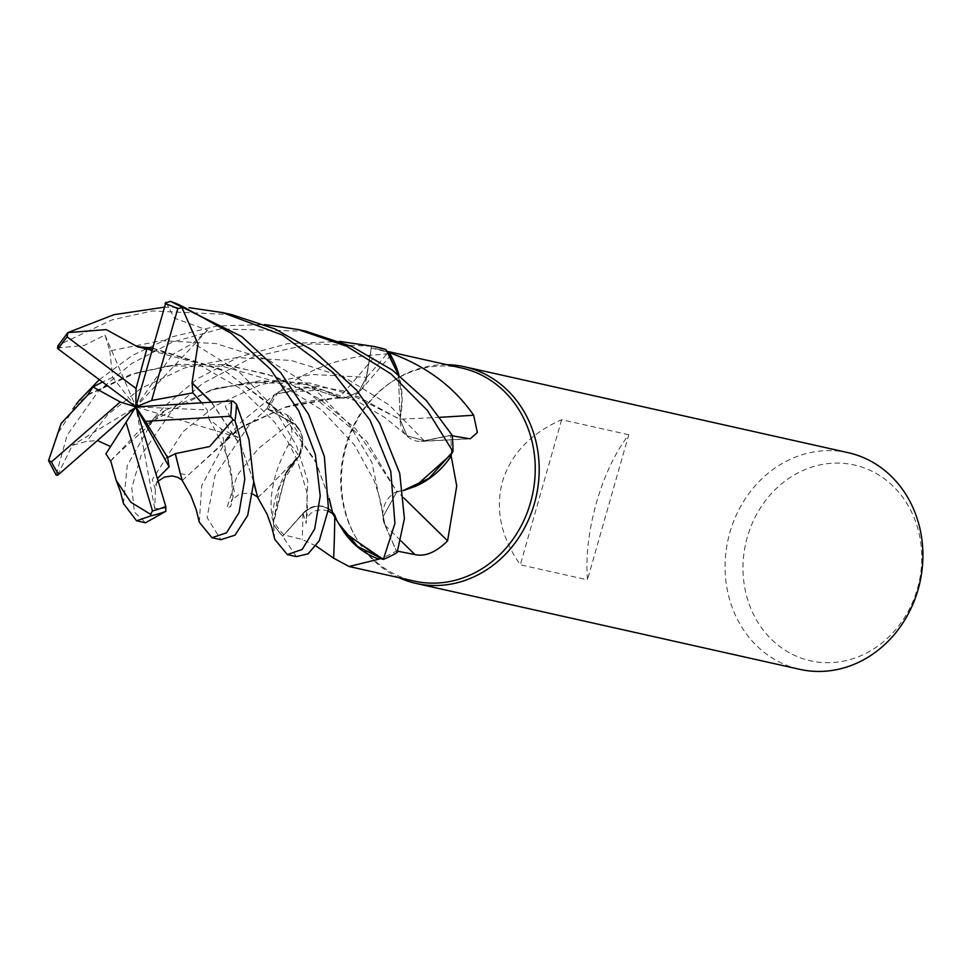 <?xml version="1.0" encoding="UTF-8"?>
<svg xmlns="http://www.w3.org/2000/svg" width="971" height="971" viewBox="0 0 971 971"><rect width="100%" height="100%" fill="white"/><g stroke="black" fill="none" stroke-linecap="round" stroke-linejoin="round"><path stroke-width="0.73" stroke-dasharray="4.86 3.64" d="M302.551 440.227L299.092 455.969L302.551 440.227L291.494 422.288L302.551 440.227M257.631 497.334L262.838 493.207L296.568 458.433M286.263 472.598L273.252 523.903A110.9 98.192 -77.4 0 0 282.743 536.198L303.049 513.562C314.179 503.512 324.678 503.743 334.534 514.254C324.702 503.743 314.203 503.512 303.049 513.562C314.495 503.33 325.127 503.755 334.934 514.8M331.099 506.886L333.296 514.229L334.522 514.157L338.551 523.369L334.412 514.472L338.624 523.49L344.79 533.128M385.062 524.995L383.047 516.766L385.062 524.995L397.103 552.463A110.9 98.192 -77.4 0 1 383.217 559.369A110.9 98.192 -77.4 0 0 397.103 552.463L385.062 524.971L383.047 516.742L396.884 491.69L403.147 490.634M461.832 368.058A109.153 96.639 -77.4 0 0 389.784 383.169A109.153 96.639 -77.4 0 0 345.409 446.624A109.153 96.639 -77.4 0 0 355.41 536.684A109.153 96.639 -77.4 0 0 414.119 581.071M397.709 551.225L396.362 550.97A109.153 96.639 -77.4 0 1 380.486 558.592M316.036 545.969L302.248 539.451L283.823 534.875A109.153 96.639 -77.4 0 1 273.191 520.735A109.153 96.639 -77.4 0 1 272.378 519.388C268.384 495.89 274.016 470.51 289.285 443.262L292.235 434.717L290.208 416.984L285.911 414.229L268.348 409.471L291.652 422.057A1873.326 304.724 -1.6 0 0 285.911 414.229M446.696 364.671A110.997 98.277 -77.4 0 0 391.277 382.137A110.997 98.277 -77.4 0 0 346.149 446.66A110.997 98.277 -77.4 0 0 356.321 538.262A110.997 98.277 -77.4 0 0 398.984 577.684M848.241 452.704A110.997 98.277 -77.4 0 0 729.852 532.594A110.997 98.277 -77.4 0 0 799.728 669.335M628.771 434.741L561.639 419.703C530.615 433.406 510.88 454.064 502.444 481.665C495.064 509.557 501.024 537.266 520.31 564.794L587.443 579.833C585.683 556.225 588.681 530.518 596.425 502.711C604.496 475.025 615.274 452.377 628.771 434.741L587.443 579.833M747.306 537.206A100.316 88.822 -77.4 0 0 804.91 659.333A100.316 88.822 -77.4 0 0 917.461 588.584A100.316 88.822 -77.4 0 0 859.845 466.456A100.316 88.822 -77.4 0 0 747.306 537.206M334.789 516.888A1878.448 405.15 -67.7 0 0 334.813 514.46A23.972 21.228 -77.4 0 0 302.916 513.368L283.823 534.875M334.813 514.46A84.841 75.119 -77.4 0 0 343.868 531.865M274.744 539.306L273.191 520.735L286.494 472.209A84.841 75.119 -77.4 0 0 272.378 519.388M257.376 496.885L257.91 497.358L263.202 492.685L299.141 455.933L279.32 487.126L273.252 523.903A110.9 98.192 -77.4 0 0 282.743 536.198L303.049 513.538L282.682 536.271L296.373 556.601M404.033 498.135A1878.448 33.621 -136.2 0 1 397.224 491.46A23.972 21.228 -77.4 0 0 384.868 525.08L396.362 550.97M397.224 491.46A84.841 75.119 -77.4 0 0 415.321 486.362M87.657 395.1L135.758 373.082L178.142 364.477L223.16 364.659L267.462 374.151L307.698 391.908L366.577 441.198L396.884 491.69L383.047 516.742L396.896 491.727M440.154 417.275A1878.448 1015.496 158 0 1 399.979 419.144A23.972 21.228 -77.4 0 0 421.05 441.417A23.972 21.228 -77.4 0 0 424.23 441.016L450.435 435.506L452.146 435.821M399.979 419.144A84.841 75.119 -77.4 0 0 402.115 398.583A84.841 75.119 -77.4 0 0 398.935 375.073M452.887 451.661A110.9 98.192 -77.4 0 0 451.976 435.105L424.23 440.785L407.067 435.797L400.088 419.557L402.115 398.583L398.341 374.612M451.26 454.367A109.153 96.639 -77.4 0 0 450.435 435.506M339.267 397.455A23.972 21.228 -77.4 0 0 360.217 390.852A23.972 21.228 -77.4 0 0 366.625 377.343L371.323 348.055L392.454 353.323L375.801 354.901A1878.448 1183.564 69.2 0 1 339.267 397.455A84.841 75.119 -77.4 0 0 322.506 389.844A84.841 75.119 -77.4 0 0 278.592 391.738C307.419 369.381 339.826 357.097 375.801 354.901M278.592 391.738A109.153 96.639 -77.4 0 0 277.657 393.097A109.153 96.639 -77.4 0 0 268.348 409.471M378.314 347.46A110.997 98.277 -77.4 0 0 371.541 346.222L366.37 377.282L371.529 346.319A110.9 98.192 -77.4 0 1 385.985 349.645A110.9 98.192 -77.4 0 0 371.529 346.319L366.431 377.294L358.687 392.066L344.389 398.025L339.668 397.442L322.506 389.844L277.657 393.097L274.963 394.287A110.9 98.192 -77.4 0 0 266.94 408.791L291.494 422.288L266.867 408.755L249.244 424.958L215.077 475.377L207.078 517.579L220.89 539.694M387.696 352.072A109.153 96.639 -77.4 0 0 377.913 349.269A109.153 96.639 -77.4 0 0 371.323 348.055M298.886 455.933L286.494 472.209A84.841 75.119 -77.4 0 1 299.007 456.358A1878.448 305.562 -1.6 0 0 289.285 443.262M299.007 456.358A23.972 21.228 -77.4 0 0 299.274 429.316A23.972 21.228 -77.4 0 0 291.652 422.057M199.298 522.204L201.725 485.585L228.173 436.562L240.177 422.931L274.963 394.287L307.904 387.587L339.607 397.503L307.941 387.587L274.963 394.287A110.9 98.192 -77.4 0 0 266.94 408.791L291.543 422.264C303.219 430.772 305.622 442.218 298.74 456.613M334.412 514.472L332.992 514.169M110.573 461.31L112.867 458.251L166.041 409.956L216.946 388.012L278.811 380.062L343.018 390.803L400.246 419.363L398.304 374.588L400.295 419.399M110.706 461.091L144.024 425.553L210.756 390.087L259.9 380.826L310.101 383.096L358.19 396.678L400.028 419.521L407.019 435.748L424.193 440.749L451.976 435.105L424.193 440.749L407.019 435.748L400.088 419.557M180.315 473.654L188.362 475.001L238.381 428.976L284.539 407.517L339.595 397.442L344.304 398.025L358.602 392.078L366.37 377.282L358.615 392.066L344.304 398.025L339.668 397.442M182.257 480.524L242.216 426.415L286.311 406.703L339.607 397.175M561.639 419.703L520.31 564.794M273.252 524.073A110.997 98.277 -77.4 0 0 282.682 536.271M305.877 331.232L220.114 328.914L172.462 342.108L131.825 363.457L98.374 391.179L67.157 435.178L56.148 474.649A110.997 98.277 -77.4 0 1 48.659 460.824L58.685 432.095L78.894 400.877M371.541 346.222L311.023 343.831L252.994 357.012L202.866 383.302L173.821 408.075L141.05 455.399L131.813 487.94L134.411 512.057L145.492 522.811M123.451 503.512L127.25 465.51L154.571 417.421L164.803 406.048L197.514 378.739L238.769 357.037L287.416 343.685L339.814 341.428M152.544 348.055L224.058 370.279L280.668 412.274L315.077 460.254L329.157 498.414M164.099 307.212L188.993 307.661M152.459 348.322L225.964 371.553L283.289 415.357L316.4 463.24L329.157 498.596M165.932 302.26L174.331 318.075L207.527 330.201L193.059 343.188L172.328 354.609L151.962 350.082M57.592 475.207L72.364 445.301L86.528 441.38L97.416 440.543M452.887 451.673A110.9 98.192 -77.4 0 0 451.976 435.105L452.061 435.081M110.56 446.563L105.888 453.894M233.113 401.193L225.321 406.096L238.259 437.472L221.23 428.915L209.056 419.169L207.199 409.896L201.713 402.819M257.91 497.358L255.859 491.01M253.759 481.677L241.257 447L211.338 402.225M211.593 402.212L241.245 446.648L253.759 481.507M166.15 508.076L154.729 508.598L155.396 489.602L157.399 478.569M57.447 348.019L84.161 345.458L104.989 335.044L109.808 350.883L161.417 340.687L215.95 343.576L268.299 359.998L313.791 388.109L348.905 423.999L371.905 462.463L385.062 524.971L397.139 552.535M231.766 314.64L152.168 310.951L112.041 319.884L58.952 344.887A110.997 98.277 -77.4 0 1 68.807 331.985M112.66 377.343L102.501 382.028M109.808 350.883L112.672 377.343L135.879 406.91L207.199 409.896M99.309 379.649L132.542 355.301L172.328 336.755L217.091 326.038L264.403 324.545M88.07 394.627L130.138 374.672L176.237 364.416L226.146 364.72L275.436 376.627L319.75 399.02L355.689 428.769L397.078 491.848M154.729 508.598L135.879 406.91L110.67 446.672M104.989 335.044L135.879 406.91L172.328 354.609M274.817 394.36A110.997 98.277 -77.4 0 0 266.867 408.755M238.259 437.472L135.879 406.91L72.364 445.301M207.527 330.201L135.879 406.91M302.916 513.368A1873.326 404.045 -67.7 0 1 302.248 539.451M384.868 525.08A1873.326 33.524 -136.2 0 0 401.169 541.078M424.23 441.016A1873.326 1012.729 158 0 0 468.24 438.71M366.625 377.343A1873.326 1180.335 69.2 0 0 388.012 352.546A1873.326 1180.335 69.2 0 0 388.497 351.963M303.049 513.562L306.181 523.32L307.783 481.058L296.568 445.701L273.604 407.225L238.526 371.31L193.059 343.188M424.193 440.749L389.055 404.883L343.54 376.821L291.166 360.435L236.657 357.583L185.06 367.803L140.965 388.351L107.647 414.714L86.528 441.38M221.23 428.915L234.266 491.35L230.782 506.461L226.911 507.979L237.215 475.28L258.262 448.651L291.531 422.264M155.396 489.602L152.289 479.674L182.961 431.67L216.242 405.308L260.301 384.734L311.873 374.478L366.431 377.294M355.41 536.684L356.321 538.262M421.05 441.417L470.231 438.819M360.217 390.852L392.454 353.323M290.208 416.984L299.274 429.316M210.756 390.087L249.935 382.125L306.156 384.48L357.886 401.569L385.196 417.761L407.067 435.797M285.571 407.177C304.493 401.205 324.059 398.146 344.304 398.025L344.389 398.013M383.047 516.742L380.729 501.352L374.478 481.349L354.427 444.936L321.304 409.689L276.674 381.955L222.274 366.213L168.384 365.958L135.758 373.07M389.784 383.169L391.277 382.137M377.913 349.269L387.198 351.344M328.271 510.989L322.081 509.641L315.393 510.758L310.635 513.392L306.314 518.696L307.601 512.749L306.666 491.423L297.369 460.315L287.756 441.404L274.72 422.312L241.148 389.007L195.317 362.511L145.419 349.135M166.041 409.956C158.795 413.792 147.92 425.128 149.255 424.169L154.571 417.421M209.056 419.169C224.192 445.762 231.814 465.874 231.899 479.504C232.445 495.513 232.142 502.905 230.989 501.643L232.203 499.531L239.946 493.899L248.758 492.952L252.885 494.105M155.7 484.493L158.152 481.106M228.173 436.562L225.114 440.47L230.734 434.862L242.216 426.415M91.602 392.442C76.988 403.62 70.665 409.07 72.631 408.827L76.248 404.142"/><path stroke-width="1.46" d="M296.568 458.433L286.263 472.598M344.79 533.128L383.217 559.369L357.595 546.43L338.551 523.357L343.868 531.865A84.841 75.119 -77.4 0 0 379.042 559.126A109.153 96.639 -77.4 0 0 380.486 558.592L343.868 531.865M264.403 324.545L298.133 329.509L346.829 346.307L391.082 373.969L427.289 410.296L452.972 451.527L428.939 478.387L403.135 490.586L428.939 478.387L452.887 451.661L451.26 454.367A109.153 96.639 -77.4 0 1 451.187 456.03L456.734 485.986L447.595 540.835C436.028 552.305 425.152 556.881 414.933 554.575L397.709 551.225M379.042 559.126L349.075 566.506L414.119 581.071A109.153 96.639 -77.4 0 0 530.542 502.517A109.153 96.639 -77.4 0 0 461.832 368.058L387.198 351.344M349.075 566.506L333.648 558.179L316.036 545.969M398.984 577.684A110.997 98.277 -77.4 0 0 416.025 583.401A110.997 98.277 -77.4 0 0 534.414 503.512A110.997 98.277 -77.4 0 0 464.539 366.771A110.997 98.277 -77.4 0 0 446.696 364.671M416.025 583.401L799.728 669.335A110.997 98.277 -77.4 0 0 918.129 589.433A110.997 98.277 -77.4 0 0 848.241 452.704L464.539 366.771M334.789 516.888A1878.448 405.15 -67.7 0 1 333.648 558.179M404.033 498.135A1878.448 33.621 -136.2 0 0 447.595 540.835M403.147 490.634L415.321 486.362A84.841 75.119 -77.4 0 0 451.187 456.03M415.321 486.362L451.26 454.367M188.993 307.661L222.711 312.613L282.537 335.116L333.089 372.512L370 420.091L390.779 471.336L394.93 523.405L383.363 559.405L380.486 558.592M440.154 417.275A1878.448 1015.496 158 0 0 473.642 415.212L477.368 432.532L470.231 438.819L452.146 435.821M398.935 375.073A84.841 75.119 -77.4 0 0 389.104 352.582C425.48 365.533 453.663 386.397 473.642 415.212M389.104 352.582A109.153 96.639 -77.4 0 0 387.696 352.072L398.341 374.612M339.814 341.428L373.568 346.392L385.888 349.524L398.304 374.588L387.696 352.072M383.363 559.405A110.997 98.277 -77.4 0 0 397.139 552.535L404.422 518.587L399.724 473.338L379.576 423.162L356.66 390.196L314.021 351.101L275.121 329.011L231.766 314.64L222.711 312.613M191.967 383.205L197.999 343.855L181.917 307.613L183.956 307.212L231.195 333.32L270.375 369.126L298.862 411.109L315.332 454.44L320.224 495.95L314.677 528.964L302.187 549.44L287.355 554.587L274.744 539.306M287.355 554.587L296.373 556.601L308.074 553.834L319.265 540.798L328.477 509.107L324.338 456.455L308.596 414.411L280.777 372.743L241.828 336.549L170.398 301.362L165.252 303.183M78.894 400.877L99.309 379.649M220.89 539.694L235.043 535.142L247.69 515.419L253.747 482.174L248.964 439.584L236.451 404.215L233.113 401.193L231.499 400.974L135.879 406.91L151.634 400.477L192.865 392.891L192.124 383.169L211.338 402.225M175.229 453.663L209.663 446.539L233.028 419.775L234.982 420.734L239.91 437.545L244.777 479.249L239.072 512.567L226.498 532.836L211.981 537.703L199.298 522.204L196.251 509.848L190.886 495.598L182.257 480.524L180.315 473.654M110.755 460.994L116.144 480.257L130.794 502.201L150.602 514.327L151.367 515.686L136.583 520.82L145.492 522.811L165.835 511.316L165.762 506.437L135.879 406.91L169.1 466.784L167.607 457.547L175.266 453.712L180.266 473.387M136.583 520.82L123.451 503.512M137.955 346.999L106.227 329.594L67.824 332.616L113.971 314.677L164.099 307.212M138.028 346.671L152.544 348.055M329.157 498.414L332.992 514.169L338.624 523.478M151.962 350.082L137.967 346.938L152.459 348.322M329.157 498.596L331.099 506.886M56.148 474.649L57.592 475.207L58.721 474.37L135.879 406.91L145.456 421.353L230.576 416.231L233.028 419.775M452.972 451.527A110.997 98.277 -77.4 0 0 452.061 435.081L426.233 400.465L392.466 370.157L351.745 346.453L305.877 331.232M58.952 344.887L57.447 348.019L58.309 349.075L135.879 406.91L105.888 453.894L110.694 461.091M97.416 440.543L110.56 446.563M255.859 491.01L253.759 481.677M201.713 402.819L192.865 392.891M192.392 383.096L211.593 402.212M253.759 481.507L257.631 497.334L267.122 514.29L271.953 527.799L274.817 539.585M157.399 478.569L169.1 466.784M175.423 453.955L180.351 473.848M102.501 382.028L92.998 386.956L87.657 395.1M87.693 395.112L61.149 423.453L48.55 460.594L56.257 475.207M87.463 395.015L88.07 394.627M146.742 349.257L136.025 388.497L67.084 336.864L67.909 332.847M126.048 422.276L152.496 510.928L150.602 514.314M151.634 400.477L177.778 308.669L181.917 307.613M167.607 457.547L145.456 421.353M385.888 349.524A110.997 98.277 -77.4 0 0 378.314 347.46L373.568 346.404M92.998 386.968L120.222 401.97L51.451 461.868L48.55 460.594M165.932 302.26L135.879 406.91L120.222 401.97M135.879 406.91L136.025 388.497M401.169 541.078A1873.326 33.524 -136.2 0 0 414.933 554.575M234.982 420.734A110.997 98.277 -77.4 0 0 236.451 404.215M151.367 515.686A110.997 98.277 -77.4 0 0 165.835 511.316M152.496 510.928A107.296 95 -77.4 0 0 165.762 506.437M67.084 336.864A107.296 95 -77.4 0 0 58.309 349.075M183.956 307.212A110.997 98.277 -77.4 0 0 170.398 301.362M230.576 416.231A107.296 95 -77.4 0 0 231.499 400.974M177.778 308.669A107.296 95 -77.4 0 0 165.094 303.717M51.451 461.868A107.296 95 -77.4 0 0 58.721 474.37M220.939 539.706L211.981 537.703M331.038 506.607L331.16 507.226M332.737 513.744L328.271 510.989M145.419 349.135L144.461 349.002M116.144 480.257L120.465 491.666L123.572 504.046M252.885 494.105L257.376 496.885M158.152 481.106L164.585 477.016L172.219 475.936L177.754 477.344L182.002 480.038M79.974 399.591L76.248 404.142M67.824 332.616L57.75 346.064M307.152 331.524L298.133 329.509"/></g></svg>
